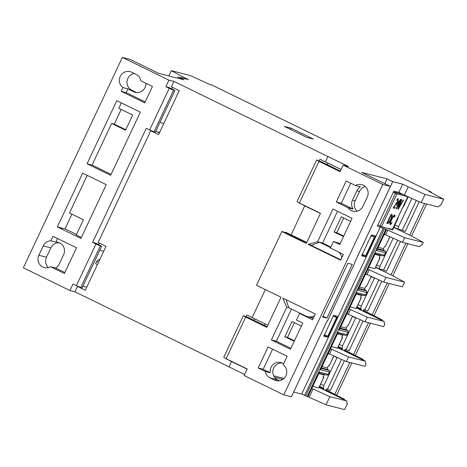 <?xml version="1.0" encoding="UTF-8"?>
<svg xmlns="http://www.w3.org/2000/svg" width="467" height="467" viewBox="0 0 467 467"><rect width="100%" height="100%" fill="white"/><g stroke="black" fill="none" stroke-linecap="round" stroke-linejoin="round"><path stroke-width="0.7" d="M319.469 386.618L319.813 386.793M325.937 389.776L344.477 399.227L344.237 399.729M349.789 362.462L334.88 394.142M338.166 346.876L338.517 347.051M344.64 350.034L363.18 359.485L362.941 359.987M368.492 322.72L353.583 354.4M375.573 267.398L393.121 275.956L404.597 282.179L385.958 277.427L367.879 269.226M405.893 243.237L390.984 274.917M431.561 192.667A1.296 1.249 -75.7 0 0 430.913 191.884L212.024 85.105A1.296 1.249 -75.7 0 0 211.796 85.023L209.917 84.545M336.701 395.029L351.785 362.97M355.405 355.288L370.489 323.228M374.102 315.546L389.186 283.487M392.805 275.804L407.889 243.745M411.503 236.063L426.593 204.003M375.696 267.136L379.443 268.969L379.881 266.459L376.735 264.923M397.615 240.178L383.57 270.019L386.483 271.28L400.505 241.48M383.57 270.019L379.443 268.969M389.933 236.868L393.243 238.205M379.881 266.459L393.08 238.403M360.215 319.661L346.17 349.503L349.082 350.764L363.104 320.963M342.731 350.127L342.609 349.281A7.764 2.02 116 0 0 342.188 348.499A7.764 2.02 116 0 0 342.083 348.458L342.48 345.942L355.842 317.688M346.17 349.503L345.037 349.211L344.868 349.579A2.586 0.671 -64 0 1 344.161 350.828M352.532 316.352L355.679 317.887M342.48 345.942L339.334 344.407M342.609 349.281L338.569 347.308A7.764 2.02 -64 0 0 338.289 346.625L342.042 348.446M341.511 359.403L327.472 389.244L330.379 390.505L344.407 360.705M324.034 389.869L323.911 389.023A7.764 2.02 116 0 0 323.485 388.24A7.764 2.02 116 0 0 323.38 388.2L323.777 385.684L337.139 357.43M327.472 389.244L326.34 388.953L326.164 389.32A2.586 0.671 -64 0 1 325.458 390.57M333.829 356.093L336.976 357.629M323.777 385.684L320.631 384.148M319.591 386.361L323.345 388.188M338.569 347.308L338.692 348.16M319.586 386.367A7.764 2.02 -64 0 1 319.872 387.05L319.988 387.902M378.912 279.92L364.873 309.761L367.78 311.022L381.808 281.222M364.873 309.761L363.74 309.469L363.565 309.837A2.586 0.671 -64 0 1 362.859 311.086M356.87 307.14L357.22 307.309M363.338 310.292L381.878 319.743L381.644 320.245M387.19 282.979L372.287 314.659M361.435 310.386L361.312 309.539A7.764 2.02 116 0 0 360.886 308.757A7.764 2.02 116 0 0 360.787 308.716L361.178 306.2L374.54 277.947M371.236 276.61L374.382 278.145M361.178 306.2L358.031 304.665M361.312 309.539L357.273 307.566A7.764 2.02 -64 0 0 356.986 306.883L360.746 308.705M357.273 307.566L357.395 308.418M394.247 226.442L394.107 227.254L398.147 229.227L398.579 226.717L394.948 224.948M416.313 200.436L402.274 230.278L405.187 231.539L419.208 201.738M402.274 230.278L398.147 229.227M393.786 227.417L411.818 236.214L423.3 242.437L422.197 244.772L421.8 244.673L419.366 246.669L402.461 242.361L404.656 237.685L387.849 230.108L385.649 234.784L402.461 242.361M424.591 203.495L409.687 235.175M408.152 196.893L411.947 198.463M398.579 226.717L411.783 198.662M425.011 194.435L408.205 186.858L404.352 195.043L421.158 202.62L425.011 194.435L443.65 199.187L428.916 191.377L430.913 191.884M212.024 85.105L210.027 84.597L189.97 75.432L171.325 70.68L168.856 75.934M384.376 234.16L385.649 234.784M387.849 230.108L384.388 228.725L305.733 395.876L307.87 396.646M356.479 307.969L384.166 321.477L367.255 317.169L349.176 308.967M356.712 307.467L357.296 307.747M363.163 310.608L381.878 319.743M346.975 313.643L365.054 321.845L383.699 326.596L384.796 324.256L384.399 324.156L384.166 321.477M350.448 309.592L348.248 314.268M365.679 273.901L383.757 282.103L385.958 277.427M369.152 269.85L366.951 274.526M337.775 347.711L365.463 361.219L348.557 356.911L330.473 348.709M338.015 347.209L338.598 347.489M344.459 350.349L363.18 359.485M328.278 353.385L346.356 361.586L364.996 366.338L366.099 363.997L365.696 363.898L365.463 361.219M331.751 349.334L329.55 354.009M319.078 387.452L346.765 400.96L329.854 396.652L311.775 388.451M319.311 386.95L319.895 387.231M325.762 390.091L344.477 399.227M313.048 389.075L309.195 397.254L307.922 396.635M290.935 128.098L313.386 139.055L306.731 137.356L284.28 126.405L290.935 128.098L290.346 129.365M365.054 321.845L367.255 317.169M346.356 361.586L348.557 356.911M309.195 397.254L326.001 404.836L329.854 396.652M443.65 199.187L440.901 205.031L440.498 204.931L438.069 206.928L421.158 202.62M404.597 282.179L402.396 286.855L383.757 282.103M384.388 324.034L384.796 324.256M365.684 363.775L366.099 363.997M346.987 403.517L347.395 403.739L344.646 409.582L326.001 404.836M371.113 235.625L374.476 237.067L365.679 255.77L362.31 254.328M365.679 255.77L366.344 255.939L375.141 237.236L374.476 237.067M371.247 235.339L375.141 237.236M333.269 316.042L336.637 317.484L327.834 336.187L324.472 334.746M327.834 336.187L328.499 336.357L337.302 317.653L336.637 317.484M333.403 315.756L337.302 317.653M380.354 226.915L301.7 394.06L304.612 395.327L383.267 228.182L377.359 226.151L393.856 191.085L398.853 192.357L402.7 184.173L392.718 181.634L354.739 262.337M398.853 192.357L404.352 195.043M408.205 186.858L402.7 184.173M423.3 242.437L404.656 237.685M346.765 400.96L346.999 403.64L347.395 403.739M182.27 78.047L182.807 76.903L171.325 70.68M177.769 78.205L178.318 77.037L188.306 79.583L182.807 76.903M341.108 169.457L325.406 161.921L327.939 156.544L348.522 166.491L343.146 165.131L382.771 184.459L283.767 394.854L291.426 396.804L327.174 320.829L327.507 320.917L355.008 262.472L354.704 262.326M319.259 160.911L320.018 159.294L325.406 161.921M327.939 156.544L173.934 81.416L171.401 86.792L179.258 90.621L158.576 134.572L150.718 130.742L98.14 242.484L105.997 246.319L85.315 290.264L77.458 286.434L74.924 291.811L69.933 290.538L23.35 267.813L122.354 57.418L168.937 80.143L165.861 86.687L169.188 87.533L174.921 90.569L155.342 132.179L154.011 131.84L173.59 90.224L169.223 88.327L149.644 129.943L154.011 131.84M245.992 316.603L246.757 314.986L252.145 317.613L265.338 289.575M285.43 232.799L285.699 232.233L291.087 234.86L304.723 205.871L299.44 203.022M244.638 374.476L74.924 291.811M228.929 366.939L231.463 361.563L226.18 358.714M314.519 315.727A10.35 9.976 104.3 0 1 307.455 316.62L311.115 317.548A10.35 9.976 -75.7 0 0 313.515 317.846M305.797 241.918A10.35 9.976 -75.7 0 0 304.706 241.573L302.003 240.884M307.455 316.62A10.35 9.976 104.3 0 1 305.611 315.943L289.703 308.179A2.586 2.493 104.3 0 1 288.437 306.72L286.248 300.147A2.586 2.493 -75.7 0 0 286.026 299.668M340.822 259.821L310.281 244.924A2.586 2.493 -75.7 0 0 312.189 245.012L318.593 242.636A2.586 2.493 104.3 0 1 320.502 242.723L330.554 247.627M338.762 252.098A10.35 9.976 104.3 0 1 341.826 257.685M337.524 211.253L322.569 243.033L330.817 247.055M299.575 313.462L296.492 320.006L302.779 323.071L290.456 349.258L271.374 339.947L286.773 307.216L282.792 298.086L315.342 313.97L312.592 319.813L299.575 313.462L301.571 313.97M310.824 317.478L313.159 318.611M245.7 317.075L243.33 315.686L223.751 357.296L226.121 358.685L245.7 317.075L266.803 327.367L280.994 297.21L256.523 285.273L281.829 231.504L283.825 232.017L302.89 241.316L306.405 242.21L291.087 234.86M286.907 232.823L286.645 233.389M326.941 318.155L322.615 317.052L347.915 263.283L352.246 264.386L326.941 318.155L323.001 316.229M267.848 325.155L252.145 317.613M253.937 320.315L254.643 318.815M227.248 359.234L226.075 358.936M327.204 164.623L327.91 163.123M300.514 203.542L299.335 203.244M172.615 87.382L171.914 88.864M152.09 131.005L150.718 130.742M99.348 243.073L98.654 244.562M78.824 286.697L77.458 286.434M149.644 129.943L146.276 128.297L92.594 242.379L95.922 243.231L101.66 246.261L82.081 287.87L80.744 287.532L100.329 245.922L95.963 244.025L76.384 285.635L73.015 283.994L69.933 290.538M173.934 81.416L168.937 80.143M382.771 184.459L390.43 186.409L354.675 262.384L355.008 262.472M397.849 217.832L398.217 218.007L397.814 217.908M403.208 206.455L403.605 206.554L408.205 196.776M389.46 228.684L389.332 228.964L387.978 228.305M398.217 218.007L392.659 229.817L389.332 228.964M324.139 335.446L327.776 337.221L323.783 336.205L333.572 315.394L337.565 316.416L337.046 317.531M328.219 336.287L327.776 337.221M361.983 255.029L365.62 256.803L361.627 255.782L371.417 234.977L375.41 235.998L374.884 237.113M366.058 255.869L365.62 256.803M169.223 88.327L165.861 86.687M92.594 242.379L95.963 244.025M80.931 238.415L57.359 226.915L82.665 173.152L106.237 184.646L80.931 238.415M110.638 175.3L87.06 163.8L116.768 100.679L140.339 112.179L110.638 175.3M140.847 80.809L152.44 86.465L144.735 102.828L121.163 91.328L122.944 87.557A8.873 8.558 104.3 0 1 120.13 76.629A8.873 8.558 104.3 0 1 130.089 71.644A8.873 8.558 104.3 0 1 131.671 72.222L136.166 74.416A8.873 8.558 104.3 0 1 140.847 80.809M50.827 240.803L52.964 236.267L76.535 247.767L64.434 273.481L50.594 266.733A8.873 8.558 104.3 0 1 44.347 267.603A8.873 8.558 104.3 0 1 38.843 255.251L43.238 245.899A8.873 8.558 104.3 0 1 50.827 240.803L55.818 242.075A8.873 8.558 -75.7 0 1 58.124 242.326A8.873 8.558 -75.7 0 1 63.635 254.684L59.233 264.036A8.873 8.558 -75.7 0 1 55.591 268.005L64.878 272.535M122.354 57.418L130.013 59.367L158.634 73.331L183.934 79.775L178.318 77.037M71.93 214.178L65.018 228.871L76.512 234.475M121.216 109.447L114.298 124.134L125.792 129.744M134.227 73.471A8.873 8.558 -75.7 0 0 127.077 81.025A8.873 8.558 -75.7 0 0 131.782 90.213L136.271 92.402A8.873 8.558 -75.7 0 0 136.551 92.53M59.426 242.776A8.873 8.558 -75.7 0 0 50.897 247.849L46.496 257.2A8.873 8.558 -75.7 0 0 48.428 267.609M122.944 87.557L127.935 88.829A8.873 8.558 -75.7 0 0 129.12 89.536L133.609 91.725A8.873 8.558 -75.7 0 0 135.191 92.303A8.873 8.558 -75.7 0 0 145.955 83.301M50.594 266.733L55.591 268.005M308.092 244.317L317.578 241.76L332.977 209.035L352.06 218.34L339.743 244.527L333.456 241.457L330.373 248.006L343.397 254.357L340.647 260.201L308.092 244.317L311.413 245.163M333.456 241.457L340.186 243.576M317.578 241.76L322.569 243.033M127.935 88.829L126.16 92.6L145.184 101.882M121.163 91.328L126.16 92.6M121.315 102.898L118.787 108.262L132.704 115.051L125.559 130.246L111.636 123.457L92.057 165.073L111.082 174.349M87.06 163.8L92.057 165.073M111.636 123.457L114.298 124.134M87.212 175.37L69.507 212.993L83.424 219.782L76.273 234.977L81.381 237.47M57.359 226.915L65.018 228.871M57.511 238.485L55.818 242.075M271.374 339.947L276.371 341.219L290.9 348.306M291.501 309.055L276.371 341.219M286.773 307.216L289.172 307.829M100.329 245.922L101.66 246.261M173.59 90.224L174.921 90.569M283.767 394.854L244.142 375.526L247.224 368.983L226.121 358.685M281.829 231.504L306.294 243.441L320.485 213.285L299.382 202.993L318.967 161.378L316.597 159.994L297.018 201.604L299.382 202.993M306.79 242.396L306.405 242.21M294.204 341.295L284.829 336.725L291.98 321.529L301.355 326.1M343.484 236.565L334.115 231.994L341.266 216.799L350.635 221.37M284.829 336.725L287.497 337.402L294.438 340.793M294.408 322.715L287.497 337.402M343.689 217.984L336.777 232.671L343.724 236.063M334.115 231.994L336.777 232.671M390.43 186.409L361.802 172.446L387.102 178.896L384.849 183.689M365.352 186.613A8.873 8.558 -75.7 0 0 359.537 191.458L355.136 200.81A8.873 8.558 -75.7 0 0 357.068 211.218M327.209 320.841L293.679 392.011M387.102 178.896L392.718 181.634M282.804 379.432L274.619 377.348M284.029 378.439L273.674 375.795M355.527 185.539A8.873 8.558 104.3 0 1 361.773 184.669A8.873 8.558 104.3 0 1 367.284 197.021L362.882 206.373A8.873 8.558 104.3 0 1 352.988 211.218A8.873 8.558 104.3 0 1 348.148 207.809L336.281 202.018L346.181 180.98L355.527 185.539L360.518 186.812A8.873 8.558 -75.7 0 0 356.876 190.781L352.474 200.133A8.873 8.558 -75.7 0 0 353.14 209.082L348.148 207.809M350.729 183.198L341.272 203.291L353.14 209.082M336.281 202.018L341.272 203.291M323.146 376.863L323.853 377.307L323.03 377.114L324.372 374.47M329.69 354.068L328.138 353.677M341.85 337.121L342.55 337.565L341.733 337.372L343.076 334.728M348.388 314.326L346.841 313.935M360.547 297.38L361.254 297.823L360.431 297.631L361.773 294.986M367.091 274.584L365.538 274.193M379.251 257.638L379.951 258.082L379.134 257.889L380.477 255.245M385.789 234.848L384.242 234.452M304.723 205.871L320.432 213.407M231.463 361.563L247.166 369.099M86.763 287.182L82.869 286.189M155.803 131.204L159.352 132.932M267.101 326.737L249.028 317.922L243.33 315.686M318.967 161.378L340.069 171.675L343.146 165.131M265.274 371.463L258.175 367.996L268.076 346.958L287.158 356.268L283.183 364.715A8.873 8.558 104.3 0 1 285.991 375.643A8.873 8.558 104.3 0 1 276.032 380.628A8.873 8.558 104.3 0 1 274.45 380.05L269.961 377.856A8.873 8.558 104.3 0 1 265.274 371.463L270.27 372.736A8.873 8.558 -75.7 0 1 280.918 362.515A8.873 8.558 -75.7 0 1 282.5 363.092L283.673 363.67M282.22 362.964A8.873 8.558 -75.7 0 0 273.137 369.525A8.873 8.558 -75.7 0 0 277.614 379.811L279.552 380.751M272.623 349.176L263.166 369.269L270.27 372.736M258.175 367.996L263.166 369.269M316.597 159.994L322.294 162.23L340.367 171.045M76.384 285.635L80.744 287.532M321.349 367.996L320.502 369.794L329.358 372.047L328.161 374.697L327.221 375.194L319.037 373.11L319.405 372.129L318.587 373.863M329.358 372.047L329.649 371.125L329.253 370.454L321.208 368.405M337.653 333.35L337.291 334.121M337.723 333.368L345.924 335.458L346.858 334.956L346.958 334.646L338.108 332.387L321.162 368.498M340.052 328.254L339.205 330.052L348.055 332.306L348.248 332.008L347.956 330.712L339.912 328.663M356.356 293.609L355.988 294.385M364.622 295.71L365.655 294.905L356.806 292.651L339.865 328.756M358.755 288.513L357.909 290.311L366.758 292.564L366.945 292.266L366.653 290.97L358.609 288.921M377.453 248.771L376.606 250.569L385.456 252.822L384.259 255.472L383.319 255.969L375.124 253.885L375.509 252.91L374.692 254.643M385.456 252.822L385.754 251.9L385.357 251.228L377.313 249.18M383.267 228.182L384.388 228.725M304.612 395.327L305.733 395.876M301.7 394.06L293.714 392.029M321.43 367.938L327.676 369.525L329.253 370.454M340.128 328.196L346.374 329.784L347.956 330.712M384.359 255.163L375.509 252.91L358.557 289.009M358.831 288.454L365.077 290.042L366.653 290.97M386.507 229.53L377.266 249.273M377.534 248.713L383.775 250.3L385.357 251.228M383.775 250.3L383.477 248.654L378.194 247.306M389.916 236.705L385.246 246.617L384.522 246.436L383.477 248.654M385.246 246.617L389.998 236.74M368.842 267.177L374.948 268.718L379.951 258.082M365.077 290.042L364.774 288.396L359.491 287.047M371.212 276.446L366.548 286.359L365.819 286.178L364.774 288.396M366.548 286.359L371.294 276.482M350.139 306.918L356.245 308.459L361.254 297.823M346.374 329.784L346.076 328.138L340.787 326.789M352.509 316.188L347.845 326.1L347.121 325.919L346.076 328.138M347.845 326.1L352.591 316.223M331.442 346.66L337.548 348.201L342.55 337.565M327.676 369.525L327.373 367.879L322.09 366.531M333.812 355.93L329.147 365.842L328.418 365.661L327.373 367.879M329.147 365.842L333.893 355.965M312.738 386.402L318.844 387.943L323.853 377.307M393.307 192.252L395.444 193.297L380.039 226.022L381.498 226.658L396.897 193.928L395.444 193.297M396.897 193.928L407.749 196.695L392.362 229.39M406.605 196.058L407.749 196.695M397.878 192.112L402.058 194.196L393.43 191.995M392.35 229.42L381.498 226.658M380.039 226.022L377.908 224.983M396.53 191.768L396.098 192.678M100.049 258.957L96.78 261.193L95.682 263.528A10.35 0.537 25.2 0 0 97.358 264.672M390.64 223.512L392.07 222.52L390.64 223.512M390.097 224.574L389.887 223.156L391.253 219.461L393.261 215.982L394.732 214.919L395.082 215.281L394.738 214.919L395.082 215.281L394.738 214.919L393.261 215.987L391.253 219.461L389.892 223.156L390.173 224.604L390.774 224.452L392.076 222.525M390.675 223.524L390.54 222.45L391.626 219.56L393.191 216.793L394.236 215.982L394.452 217.412L394.3 216.005M398.789 207.564L403.167 200.01L403.535 200.104L403.173 200.016L398.783 207.593L401.696 199.637L401.316 199.543L397.837 209.128L401.311 199.537L401.696 199.637M397.131 203.869L400.593 199.356L400.919 199.438L400.598 199.356L397.137 203.875L396.518 205.194L397.137 203.875M398.509 204.569L398.824 204.651L398.509 204.569L400.925 199.438M396.179 208.702L397.686 205.492L396.179 208.702L396.524 208.79L398.83 204.651M397.411 198.954L398.427 198.592L397.417 198.954L396.787 200.285L397.417 198.954M393.973 206.928L395.28 207.26L393.973 206.928L397.948 201.335L398.363 198.568M393.126 207.926L397.545 201.312L397.82 199.642L397.551 201.312L393.132 207.926L394.773 208.346L395.28 207.26M391.725 214.341L391.124 214.184L391.731 214.341L392.338 215.328L391.019 219.402L388.637 223.185L386.729 223.535L391.124 214.184L386.729 223.535M394.446 217.406L395.088 215.281M397.831 209.123L398.217 209.222L403.535 200.104M396.512 205.188L397.691 205.492M397.271 204.254L398.164 204.482L397.271 204.254L399.886 200.833L398.17 204.482L399.875 200.851M396.781 200.285L397.826 199.642L397.972 200.104M387.587 222.549L388.877 222.181L390.657 219.292L391.679 216.157L391.241 215.421L391.685 216.163L390.657 219.297L388.883 222.187L387.587 222.549L390.972 215.351L391.375 215.468M323.911 389.023L319.872 387.05M311.232 245.163L310.281 244.924M320.502 242.723L323.503 243.488M43.238 245.899L50.897 247.849M38.843 255.251L46.496 257.2M133.609 91.725L136.271 92.402M129.12 89.536L131.782 90.213M356.876 190.781L359.537 191.458M352.474 200.133L355.136 200.81M269.961 377.856L277.614 379.811M274.45 380.05L277.696 380.874M328.254 374.388L319.405 372.129L307.852 396.676M307.187 396.506L385.841 229.361M348.055 332.306L346.958 334.646M366.758 292.564L365.655 294.905M374.89 254.322L380.179 255.671M379.858 258.076L374.855 268.712M356.193 294.064L361.476 295.413M361.154 297.818L356.152 308.453M337.489 333.806L342.778 335.154M342.457 337.559L337.448 348.195M318.786 373.547L324.075 374.896M323.754 377.301L318.751 387.937M157.07 131.822L159.574 132.459M99.775 250.259L103.674 251.252M163.8 123.469L159.907 122.477M96.78 261.193A10.35 0.537 25.2 0 0 98.461 262.331M264.468 325.452L265.203 323.882M323.281 243.377L320.041 242.554M307.905 396.681L319.025 373.051M329.533 371.773L328.173 374.668M348.236 332.031L346.876 334.927M356.42 293.626L364.628 295.716M366.934 292.289L365.573 295.185M385.637 252.548L384.277 255.443M320.981 368.883L337.723 333.31M339.684 329.142L356.426 293.568M358.387 289.4L375.124 253.826M377.085 249.658L386.553 229.53M392.397 229.425L407.796 196.695"/></g></svg>
